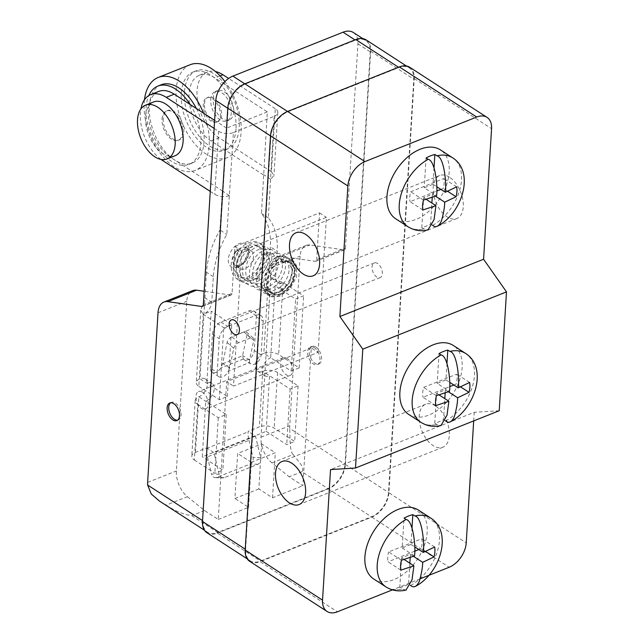 <?xml version="1.0" encoding="UTF-8"?>
<svg xmlns="http://www.w3.org/2000/svg" width="644" height="644" viewBox="0 0 644 644"><rect width="100%" height="100%" fill="white"/><g stroke="black" fill="none" stroke-linecap="round" stroke-linejoin="round"><path stroke-width="0.48" stroke-dasharray="3.22 2.42" d="M408.674 414.406A41.063 25.969 122.9 0 0 428.856 415.066A41.063 25.969 122.9 0 0 459.333 380.862A41.063 25.969 122.9 0 0 453.344 345.482M499.221 410.735L474.217 412.313L330.525 469.597M409.705 67.25A21.059 13.323 122.9 0 1 414.221 78.56L388.887 492.749L466.232 542.876M473.686 420.91L474.217 412.313M435.465 405.921A23.168 13.387 -111.7 0 0 425.676 404.215A23.168 13.387 -111.7 0 0 419.663 423.189A23.168 13.387 -111.7 0 0 433.042 445.543A23.168 13.387 -111.7 0 0 442.839 447.25A23.168 13.387 -111.7 0 0 448.852 428.284A23.168 13.387 -111.7 0 0 435.465 405.921M449.456 177.221A23.168 13.387 -111.7 0 0 439.667 175.506A23.168 13.387 -111.7 0 0 433.654 194.48A23.168 13.387 -111.7 0 0 447.033 216.835A23.168 13.387 -111.7 0 0 456.821 218.549A23.168 13.387 -111.7 0 0 462.835 199.576A23.168 13.387 -111.7 0 0 449.456 177.221M249.703 561.335A21.059 13.323 122.9 0 0 260.055 561.673L337.4 611.8M388.887 492.749A21.059 13.323 122.9 0 1 371.821 517.124L260.055 561.673M245.622 549.421L270.899 136.134A21.059 13.323 122.9 0 1 287.965 111.758L398.926 67.523A21.059 13.323 122.9 0 1 409.278 67.862A21.059 13.323 122.9 0 1 413.794 79.164L388.517 492.459A21.059 13.323 122.9 0 1 371.443 516.826L260.482 561.061A21.059 13.323 122.9 0 1 250.13 560.731A21.059 13.323 122.9 0 1 245.622 549.421L245.243 549.179M420.186 578.803L393.21 589.55M373.697 578.964A41.063 25.969 122.9 0 0 393.887 579.616A41.063 25.969 122.9 0 0 424.356 545.42A41.063 25.969 122.9 0 0 418.367 510.04M406.01 590.057L401.84 589.002A41.063 25.969 122.9 0 1 386.022 586.95A41.063 25.969 122.9 0 0 401.84 589.002L399.787 587.674A41.063 25.969 122.9 0 0 404.15 586.273A41.063 25.969 122.9 0 0 408.57 584.172L410.341 585.324M412.015 527.839L410.993 544.454L402.21 547.955L404.038 518.146M410.196 557.511L410.389 554.363L401.606 557.857L404.118 559.483M409.85 563.202L408.57 584.172M399.787 587.674L401.606 557.857M401.454 560.232L388.646 551.932L421.828 538.706A22.637 14.321 -57.1 0 1 421.224 548.608L418.858 549.549M402.21 547.955L414.503 555.917M410.993 544.454L414.688 546.845M434.636 547.006L421.828 538.706M400.85 570.141L388.034 561.834A22.637 14.321 -57.1 0 1 388.646 551.932M414.664 551.224L388.034 561.834M425.595 551.441L421.224 548.608M410.622 585.501A41.063 25.969 122.9 0 0 437.534 550.781A41.063 25.969 122.9 0 0 430.699 518.034M410.389 554.363L413.424 556.327M395.73 218.799A41.063 25.969 122.9 0 0 415.919 219.451A41.063 25.969 122.9 0 0 446.389 185.255A41.063 25.969 122.9 0 0 440.399 149.875M432.229 197.338L432.422 194.19L423.639 197.692L421.812 227.509A41.063 25.969 122.9 0 0 426.183 226.108A41.063 25.969 122.9 0 0 430.594 224.007L431.874 203.037M421.812 227.509L423.865 228.837L428.035 229.892M434.04 167.673L433.026 184.289L424.243 187.79L436.535 195.752M426.062 157.973L424.243 187.79M432.422 194.19L435.457 196.162M423.639 197.692L426.143 199.318M422.875 209.968L410.067 201.669L436.696 191.059M440.89 189.384L443.249 188.442A22.637 14.321 122.9 0 0 443.853 178.541L410.671 191.767A22.637 14.321 122.9 0 0 410.067 201.669M447.62 191.276L443.249 188.442M432.647 225.336A41.063 25.969 122.9 0 0 459.558 190.616A41.063 25.969 122.9 0 0 452.724 157.869M456.668 186.841L443.853 178.541M423.478 200.067L410.671 191.767M408.046 226.785A41.063 25.969 122.9 0 0 423.865 228.837A41.063 25.969 122.9 0 1 408.046 226.785M433.026 184.289L436.713 186.68M430.594 224.007L432.366 225.159M207.006 532.781A21.059 13.323 122.9 0 0 217.358 533.119L260.482 561.061M366.162 39.912A21.059 13.323 122.9 0 1 370.67 51.222L345.393 464.509A21.059 13.323 122.9 0 1 328.327 488.885L217.358 533.119M202.546 520.618L228.145 108.474A21.059 13.323 122.9 0 1 245.211 84.098L355.383 40.186A21.059 13.323 122.9 0 1 365.736 40.524A21.059 13.323 122.9 0 1 370.244 51.826L345.023 464.219L289.711 428.373A21.059 12.172 68.3 0 1 289.736 425.756L300.112 256.111A21.059 12.172 68.3 0 1 306.005 245.42A21.059 12.172 68.3 0 1 309.957 244.994L343.952 249.848A3.156 1.827 -111.7 0 0 344.54 249.783A3.156 1.827 -111.7 0 0 345.426 248.173L316.687 259.637A3.156 1.827 -111.7 0 1 315.802 261.239A3.156 1.827 -111.7 0 1 315.214 261.303L281.219 256.457A21.059 12.172 -111.7 0 0 277.266 256.876A21.059 12.172 -111.7 0 0 271.374 267.566L260.997 437.212A21.059 12.172 -111.7 0 0 272.01 462.947L289.172 476.826L302.857 485.697L311.285 347.937L318.128 352.373L233.514 386.102L241.774 251.039L326.395 217.31L318.128 352.373M272.01 462.947L293.117 454.535C297.592 460.589 305.216 467.311 301.947 471.738L327.957 488.595A21.059 13.323 122.9 0 0 345.023 464.219M327.957 488.595L217.785 532.508L191.775 515.651C183.315 514.476 174.814 510.958 166.281 505.097L187.388 496.677A21.059 12.172 68.3 0 1 176.376 470.949L186.752 301.303A21.059 12.172 68.3 0 1 192.645 290.613M202.924 520.867A21.059 13.323 122.9 0 0 207.432 532.169A21.059 13.323 122.9 0 0 217.785 532.508M377.609 263.533A7.897 4.564 -111.7 0 0 374.269 262.945A7.897 4.564 -111.7 0 0 372.224 269.417A7.897 4.564 -111.7 0 0 376.78 277.041A7.897 4.564 -111.7 0 0 380.121 277.62A7.897 4.564 -111.7 0 0 382.174 271.156A7.897 4.564 -111.7 0 0 377.609 263.533M159.35 501.008L166.281 505.097M187.388 496.677L204.55 510.555L218.244 519.434L226.664 381.667L233.514 386.102M202.916 306.061L230.592 295.033A3.156 1.827 -111.7 0 0 231.188 294.968A3.156 1.827 -111.7 0 0 232.065 293.366L234.931 246.604L241.774 251.039M230.592 295.033L204.156 291.265M202.538 392.236A9.475 5.474 -111.7 0 0 198.529 391.544A9.475 5.474 -111.7 0 0 196.074 399.304A9.475 5.474 -111.7 0 0 201.548 408.449A9.475 5.474 -111.7 0 0 205.549 409.149A9.475 5.474 -111.7 0 0 208.012 401.389A9.475 5.474 -111.7 0 0 202.538 392.236M287.16 358.507A9.475 5.474 -111.7 0 0 283.151 357.806A9.475 5.474 -111.7 0 0 280.695 365.567A9.475 5.474 -111.7 0 0 286.169 374.711A9.475 5.474 -111.7 0 0 290.17 375.412A9.475 5.474 -111.7 0 0 292.634 367.652A9.475 5.474 -111.7 0 0 287.16 358.507M234.931 246.604L319.545 212.874L316.687 259.637M319.545 212.874L326.395 217.31M293.117 454.535C289.534 451.396 290.178 437.526 289.711 428.373M204.55 510.555L191.775 515.651M301.947 471.738L289.172 476.826M258.84 488.917L234.891 498.464L237.644 453.448L261.593 443.901L258.84 488.917L272.525 497.788L302.857 485.697M218.244 519.434L248.576 507.335L234.891 498.464M311.285 347.937L226.664 381.667M248.576 507.335L251.329 462.32L275.278 452.772L261.593 443.901M272.525 497.788L275.278 452.772M353.411 32.538A21.059 13.323 -57.1 0 1 357.927 43.84L345.426 248.173M273.056 294.083C268.298 289.784 266.157 287.288 266.632 286.58C264.845 287.506 265.924 290.645 269.868 295.99L279.343 296.522L289.711 289.156L296.304 277.556L296.691 266.608L291.732 260.909L282.434 261.094L282.362 262.269C291.152 259.379 295.266 263.646 294.702 275.069C292.682 286.91 280.76 297.383 273.056 294.083L272.195 293.696L266.721 284.946L269.128 271.929L277.862 262.197L287.643 261.375L292.593 269.892L289.663 282.603L280.454 292.046L270.182 292.65C272.879 294.002 276.026 293.825 279.625 292.126C286.459 288.19 290.621 282.016 292.126 273.595C291.925 265.739 290.436 261.673 287.635 261.392M282.434 261.094L280.897 259.613L282.362 262.269M238.715 251.313L237.717 250.653L235.624 251.152L236.742 249.526L237.217 249.679C239.045 250.91 239.544 251.45 238.715 251.313L239.23 251.442C236.171 255.789 234.521 260.434 234.303 265.384C234.191 270.858 235.937 274.666 239.56 276.799C242.112 278.095 245.074 278.015 248.463 276.566C254.444 273.555 258.582 268.355 260.892 260.957C263.283 250.097 258.888 246.105 257.02 245.541L254.098 244.744C249.824 244.607 245.662 247.054 241.597 252.102C237.089 258.518 235.511 264.926 236.855 271.325C237.717 274.465 239.294 276.638 241.581 277.846C245.018 279.142 248.061 279.045 250.701 277.548L258.429 271.084C262.414 265.594 264.153 260.015 263.654 254.364M214.122 128.381L218.606 131.287A10.529 5.434 3.5 0 0 233.434 132.543L226.817 234.448A73.706 46.618 -57.1 0 0 213.325 276.719L211.763 302.173A10.529 6.657 -57.1 0 1 203.23 314.361L198.827 386.392A10.529 5.434 -176.5 0 1 196.299 382.568A10.529 5.434 -176.5 0 1 199.962 378.777A10.529 6.657 -57.1 0 1 205.138 378.938A10.529 6.657 -57.1 0 1 206.676 388.01A10.529 6.657 -57.1 0 1 198.867 396.784A10.529 5.434 3.5 0 0 195.196 400.576A10.529 5.434 3.5 0 0 197.724 404.4L194.327 459.985A10.529 5.434 -176.5 0 1 191.799 456.161A10.529 5.434 -176.5 0 1 195.462 452.37L206.644 447.91L206.611 448.425A21.059 12.172 -111.7 0 0 207.424 456.862L248.938 440.319A21.059 12.172 68.3 0 1 248.125 431.874L248.149 431.367L259.331 426.908L262.728 371.322L290.106 389.065L298.092 385.885L277.556 372.578A10.529 5.434 3.5 0 0 262.728 371.322A10.529 6.657 -57.1 0 1 257.552 371.153A10.529 6.657 -57.1 0 1 256.014 362.081A10.529 6.657 -57.1 0 1 263.831 353.315L270.673 357.75A10.529 6.657 122.9 0 0 262.865 366.517A10.529 6.657 122.9 0 0 264.394 375.589A10.529 6.657 122.9 0 0 269.57 375.758L266.173 431.343L255 435.803L202.313 456.805L205.71 401.22A10.529 6.657 122.9 0 0 213.526 392.446A10.529 6.657 122.9 0 0 211.989 383.381A10.529 6.657 122.9 0 0 206.813 383.212L211.216 311.173L203.23 314.361L223.766 327.667L231.751 324.487L211.216 311.173M263.452 174.91L211.087 140.972A36.853 21.3 68.3 0 1 189.803 105.399A36.853 21.3 68.3 0 1 199.366 75.219A36.853 21.3 68.3 0 1 214.943 77.94L267.3 111.879L261.48 213.462A73.706 46.618 -57.1 0 1 270.343 246.829L263.831 353.315A10.529 5.434 -176.5 0 1 278.659 354.57L299.194 367.877L291.209 371.057L270.673 357.75L275.077 285.719L295.612 299.025L303.598 295.846L283.062 282.539L275.077 285.719M275.632 276.711L268.789 272.275L271.438 278.184L283.062 282.539A10.529 6.657 -57.1 0 1 277.886 282.37A10.529 6.657 -57.1 0 1 275.632 276.711L277.186 251.265L270.343 246.829M233.434 132.543L274.151 116.314L268.323 217.897A73.706 46.618 -57.1 0 1 277.186 251.265M217.205 372.482L219.266 338.712A10.529 6.657 -57.1 0 1 227.799 326.524L255.74 315.391A10.529 6.657 -57.1 0 1 260.917 315.56A10.529 6.657 -57.1 0 1 263.171 321.211L261.11 354.973A7.897 4.991 -57.1 0 1 257.189 362.548A7.897 4.991 -57.1 0 1 250.83 363.989A7.897 4.991 -57.1 0 1 249.59 362.532L228.354 371A7.897 4.991 -57.1 0 1 218.896 376.716A7.897 4.991 -57.1 0 1 217.205 372.482L210.355 368.046A7.897 4.991 122.9 0 0 212.053 372.28A7.897 4.991 122.9 0 0 220.763 368.014L222.566 363.755L227.131 342.439A5.265 2.809 -48.2 0 1 231.985 336.796L243.963 332.022A5.265 2.809 -48.2 0 1 246.604 332.143A5.265 2.809 -48.2 0 1 247.087 334.478L242.538 355.794L222.566 363.755M246.064 250.725A10.529 6.657 -57.1 0 1 251.241 250.894A10.529 6.657 -57.1 0 1 252.778 259.967A10.529 6.657 -57.1 0 1 244.97 268.733A10.529 6.657 -57.1 0 1 239.785 268.564A10.529 6.657 -57.1 0 1 238.256 259.492A10.529 6.657 -57.1 0 1 246.064 250.725M236.742 249.526L237.717 250.653M267.3 111.879L226.591 128.108L222.735 191.139L170.37 157.2A36.853 21.3 -111.7 0 1 149.086 121.627A36.853 21.3 -111.7 0 1 158.657 91.448M229.32 195.663L222.735 191.139M222.333 191.292L219.966 230.013L226.817 234.448M213.325 276.719L206.483 272.283A73.706 46.618 -57.1 0 1 219.966 230.013M206.483 272.283L204.921 297.737L200.727 310.223L203.23 314.361M210.355 368.046L212.423 334.276A10.529 6.657 -57.1 0 1 220.956 322.089L248.898 310.955A10.529 6.657 -57.1 0 1 254.074 311.124A10.529 6.657 -57.1 0 1 256.328 316.776L254.267 350.537A7.897 4.991 122.9 0 1 250.347 358.112A7.897 4.991 122.9 0 1 243.979 359.553A7.897 4.991 122.9 0 1 243.343 359.014L242.538 355.794M249.59 362.532L249.542 360.012L253.728 340.41A5.265 2.809 131.8 0 0 253.245 338.076A5.265 2.809 131.8 0 0 250.605 337.955L238.634 342.729A5.265 2.809 131.8 0 0 233.772 348.372L229.586 367.966L228.354 371M248.938 440.319L253.02 457.425A5.265 4.162 -88.1 0 1 250.226 464.034L216.698 477.397A5.265 4.162 -88.1 0 1 215.321 477.647A5.265 4.162 -88.1 0 1 211.506 473.976L219.121 474.226A5.265 4.162 91.9 0 0 222.937 477.896A5.265 4.162 91.9 0 0 224.313 477.655L257.842 464.284A5.265 4.162 91.9 0 0 260.635 457.683L255.491 436.125L248.149 431.367M207.424 456.862L211.506 473.976M219.121 474.226L213.977 452.668L206.644 447.91M255.491 436.125L213.977 452.668M266.173 431.343L286.709 444.658L294.686 441.47L274.159 428.163A10.529 5.434 -176.5 0 0 259.331 426.908M194.327 459.985L214.863 473.292L222.84 470.112L202.313 456.805M290.106 389.065L286.709 444.658M197.724 404.4L218.26 417.706L226.245 414.527L198.867 396.784L195.462 452.37M198.827 386.392L219.363 399.699L227.348 396.519L199.962 378.777L204.921 297.737L211.763 302.173M299.194 367.877L303.598 295.846M291.209 371.057L295.612 299.025M219.363 399.699L223.766 327.667M229.175 195.728C223.983 197.217 219.177 196.742 214.75 194.319L210.266 191.413M274.151 116.314A10.529 5.434 3.5 0 0 277.814 112.523A10.529 5.434 3.5 0 0 275.286 108.699L271.43 171.723L273.958 175.554L270.681 179.177M271.43 171.723L219.073 137.792A36.853 21.3 -111.7 0 1 197.78 102.219A36.853 21.3 -111.7 0 1 207.352 72.039A36.853 21.3 -111.7 0 1 215.394 71.5M270.528 179.233L263.847 174.749M161.008 159.43A36.853 21.3 68.3 0 1 140.891 108.965M175.039 155.768A28.956 16.736 68.3 0 1 154.874 146.003A28.956 16.736 68.3 0 1 145.496 116.669A28.956 16.736 68.3 0 1 153.594 101.969M226.591 128.108L214.613 120.348M162.038 119.035A15.794 9.129 68.3 0 1 166.45 111.018A15.794 9.129 68.3 0 1 177.454 116.339A15.794 9.129 68.3 0 1 182.566 132.342A15.794 9.129 68.3 0 1 178.147 140.36A15.794 9.129 68.3 0 1 167.15 135.031A15.794 9.129 68.3 0 1 162.038 119.035M275.286 108.699L228.62 78.447M204.462 103.909A13.162 7.607 68.3 0 1 208.141 97.228A13.162 7.607 68.3 0 1 217.31 101.672A13.162 7.607 68.3 0 1 221.568 115.002A13.162 7.607 68.3 0 1 217.889 121.684A13.162 7.607 68.3 0 1 208.72 117.248A13.162 7.607 68.3 0 1 204.462 103.909M210.733 99.619A15.794 9.129 68.3 0 1 215.152 91.601A15.794 9.129 68.3 0 1 226.149 96.93A15.794 9.129 68.3 0 1 231.268 112.925A15.794 9.129 68.3 0 1 226.849 120.943A15.794 9.129 68.3 0 1 215.845 115.622A15.794 9.129 68.3 0 1 210.733 99.619M213.124 98.669A15.794 9.129 68.3 0 1 217.543 90.651A15.794 9.129 68.3 0 1 228.54 95.972A15.794 9.129 68.3 0 1 233.659 111.975A15.794 9.129 -111.7 0 1 229.24 119.993A15.794 9.129 -111.7 0 1 218.244 114.664A15.794 9.129 -111.7 0 1 213.124 98.669M216.69 122.159A13.162 7.607 -111.7 0 1 207.529 117.723A13.162 7.607 -111.7 0 1 203.263 104.392A13.162 7.607 68.3 0 1 206.941 97.711A13.162 7.607 68.3 0 1 216.11 102.146A13.162 7.607 68.3 0 1 220.377 115.477A13.162 7.607 -111.7 0 1 216.69 122.159L217.889 121.684M184.442 92.189A42.118 24.343 -111.7 0 0 198.086 134.862A42.118 24.343 -111.7 0 0 227.413 149.062A42.118 24.343 -111.7 0 0 239.198 127.681A42.118 24.343 68.3 0 0 225.553 85.008A42.118 24.343 68.3 0 0 196.219 70.808A42.118 24.343 68.3 0 0 184.442 92.189M236.002 128.953A42.118 24.343 68.3 0 1 224.225 150.334A42.118 24.343 68.3 0 1 194.891 136.134A42.118 24.343 68.3 0 1 181.246 93.46A42.118 24.343 68.3 0 1 193.031 72.08A42.118 24.343 68.3 0 1 222.357 86.28A42.118 24.343 68.3 0 1 236.002 128.953M190.101 64.746A50.015 28.899 -111.7 0 0 177.116 105.705A50.015 28.899 -111.7 0 0 206.008 153.972A50.015 28.899 -111.7 0 0 227.147 157.667A50.015 28.899 -111.7 0 0 224.901 81.571M144.457 99.772A50.015 28.899 -111.7 0 0 174.073 166.707A50.015 28.899 -111.7 0 0 195.213 170.394A50.015 28.899 -111.7 0 0 203.504 113.143M196.388 108.53A42.118 24.343 68.3 0 1 204.068 141.68A42.118 24.343 68.3 0 1 192.29 163.061A42.118 24.343 68.3 0 1 162.956 148.861A42.118 24.343 68.3 0 1 149.311 106.196A42.118 24.343 68.3 0 1 161.097 84.807M190.141 104.489A42.118 24.343 68.3 0 1 200.88 142.952A42.118 24.343 -111.7 0 1 189.095 164.333A42.118 24.343 -111.7 0 1 159.768 150.133A42.118 24.343 -111.7 0 1 146.124 107.468A42.118 24.343 68.3 0 1 148.804 95.57M163.23 118.552A15.794 9.129 -111.7 0 0 168.35 134.556A15.794 9.129 -111.7 0 0 179.346 139.885A15.794 9.129 -111.7 0 0 183.765 131.859A15.794 9.129 68.3 0 0 178.646 115.864A15.794 9.129 68.3 0 0 167.649 110.535A15.794 9.129 68.3 0 0 163.23 118.552M261.48 213.462L268.323 217.897M227.348 396.519L231.751 324.487M298.092 385.885L294.686 441.47M226.245 414.527L222.84 470.112M218.26 417.706L214.863 473.292M251.329 462.32L237.644 453.448M315.898 347.052A9.475 5.474 -111.7 0 0 311.889 346.351A9.475 5.474 -111.7 0 0 309.434 354.111A9.475 5.474 -111.7 0 0 314.908 363.256A9.475 5.474 -111.7 0 0 318.909 363.957A9.475 5.474 -111.7 0 0 321.372 356.196A9.475 5.474 -111.7 0 0 315.898 347.052M314.296 347.688A9.475 5.474 -111.7 0 0 310.295 346.987A9.475 5.474 -111.7 0 0 307.832 354.747A9.475 5.474 -111.7 0 0 313.306 363.892A9.475 5.474 -111.7 0 0 317.315 364.593A9.475 5.474 -111.7 0 0 319.77 356.832A9.475 5.474 -111.7 0 0 314.296 347.688M177.567 420.178A9.475 5.474 -111.7 0 0 178.412 419.969A9.475 5.474 -111.7 0 0 180.867 412.208A9.475 5.474 -111.7 0 0 175.393 403.064A9.475 5.474 -111.7 0 0 171.393 402.363A9.475 5.474 -111.7 0 0 170.636 402.79M445.165 392.953L445.358 389.805L436.576 393.307L434.756 423.116A41.063 25.969 122.9 0 0 439.128 421.715A41.063 25.969 122.9 0 0 443.539 419.614L444.819 398.644M434.756 423.116L436.809 424.444L440.979 425.499M446.984 363.28L445.962 379.896L437.187 383.397L449.472 391.367M439.007 353.588L437.187 383.397M445.358 389.805L448.401 391.769M436.576 393.307L439.087 394.933M435.819 405.583L423.011 397.284L449.633 386.666M453.827 384.991L456.194 384.049A22.637 14.321 122.9 0 0 456.797 374.148L423.615 387.374A22.637 14.321 122.9 0 0 423.011 397.284M460.565 386.883L456.194 384.049M445.592 420.943A41.063 25.969 122.9 0 0 472.503 386.223A41.063 25.969 122.9 0 0 465.668 353.476M469.605 382.447L456.797 374.148M436.423 395.674L423.615 387.374M420.991 422.392A41.063 25.969 122.9 0 0 436.809 424.444A41.063 25.969 122.9 0 1 420.991 422.392M445.962 379.896L449.657 382.295M443.539 419.614L445.31 420.765M414.221 78.56L491.565 128.687M371.821 517.124L449.166 567.251M287.546 111.484L287.965 111.758M328.327 488.885L371.443 516.826M345.393 464.509L388.517 492.459M370.67 51.222L413.794 79.164M398.507 67.25L398.926 67.523M147.637 482.404L176.376 470.949M260.997 437.212L289.736 425.756M232.065 293.366L203.327 304.821M269.868 295.99L264.241 285.3L267.542 270.327L277.773 259.387L289.148 258.598L294.968 268.62L291.563 283.602L280.76 294.735L268.717 295.451L264.523 291.571C266.536 291.507 267.22 290.766 266.576 289.333C264.571 289.389 263.879 290.138 264.523 291.571L268.685 295.435M270.166 292.642L266.576 289.333L270.182 292.626M281.267 289.671C282.265 289.615 281.943 288.874 280.293 287.449C279.295 287.506 279.617 288.246 281.267 289.671L281.831 289.736C288.262 284.318 291.756 277.435 292.336 269.071C292.328 263.428 290.355 259.476 286.419 257.197C276.212 249.244 253.712 275.141 264.225 291.297M280.293 287.449L279.729 287.385C285.429 282.466 288.576 276.582 289.164 269.731C288.48 263.283 287.079 260.039 284.962 259.999L281.678 259.25L277.773 260.152L270.126 266.536L265.642 275.825L266.874 289.599M257.689 278.2L257.109 278.152C251.353 280.937 247.272 281.404 244.873 279.544C242.241 279.456 236.123 270.512 240.856 259.073C247.521 247.723 253.623 243.585 259.162 246.644C261.247 247.32 262.744 249.896 263.662 254.364L264.04 254.831C263.501 253.704 264.29 253.261 266.407 253.503L266.785 253.969C266.181 249.188 264.121 245.807 260.619 243.843C255.008 241.725 249.558 241.564 241.106 251.973C230.158 269.433 239.737 282 243.424 282.354C246.169 284.745 251.337 284.205 258.912 280.728L258.333 280.679C259.443 280.534 259.226 279.713 257.689 278.2C256.578 278.337 256.795 279.166 258.333 280.679M266.407 253.503C266.946 254.63 266.149 255.072 264.04 254.831M240.172 265.626A10.529 6.657 122.9 0 0 247.988 256.859A10.529 6.657 122.9 0 0 246.451 247.787A10.529 6.657 122.9 0 0 241.275 247.618A10.529 6.657 122.9 0 0 233.466 256.393A10.529 6.657 122.9 0 0 234.996 265.465A10.529 6.657 122.9 0 0 240.172 265.626M237.958 267.002A13.685 8.654 122.9 0 0 249.051 251.16A13.685 8.654 122.9 0 0 239.391 243.585A13.685 8.654 122.9 0 0 228.29 259.427A13.685 8.654 122.9 0 0 237.958 267.002M206.611 448.425L248.125 431.874M243.343 359.014L220.763 368.014M229.586 367.966L222.631 363.466M261.11 354.973L254.267 350.537M249.542 360.012L242.595 355.512M256.328 316.776L263.171 321.211M248.898 310.955L255.74 315.391M220.956 322.089L227.799 326.524M212.423 334.276L219.266 338.712M233.772 348.372L227.131 342.439M238.634 342.729L231.985 336.796M243.963 332.022L250.605 337.955M247.087 334.478L253.728 340.41M260.635 457.683L253.02 457.425M257.842 464.284L250.226 464.034M216.698 477.397L224.313 477.655M283.062 282.539L278.659 354.57M162.393 160.38L170.37 157.2M211.087 140.972L219.073 137.792M218.606 131.287L214.75 194.319M220.087 75.887L214.943 77.94M277.556 372.578L274.159 428.163M315.214 261.303L343.952 249.848M281.219 256.457L309.957 244.994M271.374 267.566L300.112 256.111M357.927 43.84L370.244 51.826M354.957 39.912L355.383 40.186M244.792 83.833L245.211 84.098M158.013 312.759L186.752 301.303M439.667 175.506L295.974 232.79M456.821 218.549L313.129 275.833M425.676 404.215L281.983 461.498M442.839 447.25L299.138 504.534M247.167 558.807L250.13 560.731M406.356 65.962L409.278 67.862M374.269 262.945L231.373 319.915M380.121 277.62L237.225 334.582M283.151 357.806L198.529 391.544M290.17 375.412L205.549 409.149M204.47 530.245L207.432 532.169M270.206 296.2C266.375 294.968 264.265 289.84 263.879 280.808C264.724 273.386 267.84 267.171 273.225 262.148C280.43 257.189 285.711 255.99 289.051 258.566M296.691 266.608C294.517 259.5 289.245 257.173 280.881 259.629M272.195 293.696C275.793 295.459 279.915 294.694 284.567 291.386C290.951 286.017 294.203 279.399 294.332 271.543C293.326 263.082 289.237 260.079 282.072 262.543M272.267 293.72C268.371 292.086 266.68 287.417 267.196 279.713C270.198 263.372 284.221 257.833 287.683 261.416M289.148 258.614C291.812 259.524 296.868 264.781 294.855 276.236C293.423 282.314 290.428 287.441 285.88 291.619C277.838 296.981 272.122 298.252 268.741 295.427M281.831 289.728C272.662 296.248 267.807 294.638 263.984 292.996C259.049 289.357 256.562 285.517 256.505 281.468C255.805 276.179 256.714 270.899 259.234 265.626C262.148 259.846 265.98 255.918 270.722 253.817L276.018 252.794L279.874 253.808C283.618 256.473 285.493 259.661 285.501 263.38C285.888 268.363 284.567 273.434 281.541 278.594C278.136 284.109 273.764 287.868 268.435 289.881L262.036 290.806L257.093 289.43L252.231 284.986C249.719 280.961 248.874 276.147 249.703 270.544C251.49 261.392 255.781 254.831 262.583 250.854C266.254 248.922 269.731 248.729 273.032 250.266C277.443 253.825 279.287 254.839 278.248 266.012C276.051 275.149 270.931 281.742 262.889 285.807L256.996 287.264L250.21 285.864C246.185 284.213 243.641 279.762 242.571 272.509C241.444 262.172 249.486 248.004 259.443 245.928L266.181 246.716L269.506 249.671L271.76 256.079C272.082 265.996 267.799 274.215 258.912 280.72M257.109 278.144C264.926 272.412 268.773 265.264 268.661 256.706L266.93 251.474L264.724 249.518C262.857 248.069 259.717 248.648 255.314 251.257C248.922 256.401 245.726 263.428 245.71 272.323C246.169 277.572 248.157 281.154 251.659 283.062L255.531 284.117L261.029 283.175C267.896 280.035 272.517 274.497 274.891 266.56C276.485 255.169 274.046 255.435 271.583 253.068L266.431 252.69L262.14 254.831C258.912 257.222 256.352 260.635 254.461 265.087C252.625 269.715 252.11 274.151 252.915 278.377C253.374 281.718 255.249 284.463 258.55 286.62L264.893 287.546C271.245 287.377 281.444 277.677 282.394 266.375C282.112 260.329 280.792 257.077 278.425 256.618C277.025 255.588 274.682 255.7 271.398 256.948C266.157 259.645 262.422 264.684 260.2 272.05C258.808 277.822 259.266 282.66 261.569 286.564L265.433 290.186C268.403 292.545 273.169 291.611 279.721 287.385M266.777 253.978C267.55 263.766 263.316 272.203 254.082 279.295C246.797 282.354 242.144 282.805 240.123 280.647C237.547 280.285 235.285 276.63 233.345 269.683C232.79 259.91 236.324 251.764 243.947 245.243C250.749 241.258 255.588 240.421 258.469 242.732C261.295 243.794 265.787 248.656 264.587 258.759C262.833 267.848 258.204 274.594 250.709 278.981C246.185 281.251 241.983 281.46 238.111 279.609C233.925 277.21 231.615 273.169 231.188 267.485C230.906 261.867 232.387 256.425 235.624 251.16M251.241 250.894L246.451 247.787C250.009 246.853 247.191 262.897 238.835 265.392L234.996 265.465L239.785 268.564M218.896 376.716L212.053 372.28M250.83 363.989L243.979 359.553M260.917 315.56L254.074 311.124M246.604 332.143L253.245 338.076M215.321 477.647L222.937 477.896M257.552 371.153L264.394 375.589M200.727 310.223L196.299 382.568M199.366 75.219L207.352 72.039M277.814 112.523L273.958 175.546M215.152 91.601L217.543 90.651M226.849 120.943L229.24 119.993M206.941 97.711L208.141 97.228M224.225 150.334L227.413 149.062M227.147 157.667L195.213 170.394M189.095 164.333L192.29 163.061M178.147 140.36L179.346 139.885M166.45 111.018L167.649 110.535M193.031 72.08L196.219 70.808M271.438 278.184L277.886 282.37M205.138 378.938L211.989 383.381M195.196 400.576L191.799 456.161M231.188 294.968L202.441 306.423M344.54 249.783L315.802 261.239M277.266 256.876L306.005 245.42M362.814 38.624L365.736 40.524M311.889 346.351L310.295 346.987M318.909 363.957L317.315 364.593M171.393 402.363L169.791 402.999M178.412 419.969L176.81 420.604"/><path stroke-width="0.97" d="M355.52 468.011L499.221 410.735L506.49 291.877L362.789 349.161L355.52 468.011L330.525 469.597L322.539 600.16A21.059 13.323 122.9 0 0 327.047 611.462A21.059 13.323 122.9 0 0 337.4 611.8L393.21 589.55M450.462 421.78C475.031 408.988 488.168 367.829 465.66 353.467L465.66 353.467A41.063 25.969 122.9 0 0 465.66 353.467L453.344 345.482A41.063 25.969 122.9 0 0 433.154 344.83A41.063 25.969 122.9 0 0 402.685 379.026A41.063 25.969 122.9 0 0 408.674 414.406L420.991 422.392C427.254 426.223 434 427.238 441.212 425.443M420.186 578.803L449.166 567.251A21.059 13.323 122.9 0 0 466.232 542.876L473.686 420.91M327.047 611.462L249.703 561.335A21.059 13.323 122.9 0 1 245.195 550.032L270.528 135.836A21.059 13.323 122.9 0 1 287.594 111.468L399.352 66.912A21.059 13.323 122.9 0 1 409.705 67.25L487.049 117.377A21.059 13.323 122.9 0 1 491.565 128.687L483.58 259.242L506.49 291.877M305.763 234.505A23.168 13.387 -111.7 0 0 295.974 232.79A23.168 13.387 -111.7 0 0 289.961 251.764A23.168 13.387 -111.7 0 0 303.34 274.119A23.168 13.387 -111.7 0 0 313.129 275.833A23.168 13.387 -111.7 0 0 319.142 256.859A23.168 13.387 -111.7 0 0 305.763 234.505M287.594 111.468L364.939 161.596A21.059 13.323 122.9 0 0 347.873 185.963L339.887 316.526L362.789 349.161M291.772 463.205A23.168 13.387 -111.7 0 0 281.983 461.498A23.168 13.387 -111.7 0 0 275.97 480.464A23.168 13.387 -111.7 0 0 289.349 502.827A23.168 13.387 -111.7 0 0 299.138 504.534A23.168 13.387 -111.7 0 0 305.151 485.568A23.168 13.387 -111.7 0 0 291.772 463.205M430.699 518.034A41.063 25.969 122.9 0 0 430.691 518.026L418.367 510.04A41.063 25.969 122.9 0 0 398.185 509.388A41.063 25.969 122.9 0 0 367.708 543.584A41.063 25.969 122.9 0 0 373.697 578.964L386.022 586.95C392.285 590.781 399.022 591.796 406.243 590.001M412.015 527.839L412.82 514.645A41.063 25.969 122.9 0 0 408.449 516.037A41.063 25.969 122.9 0 0 404.038 518.146L406.09 519.475A41.063 25.969 122.9 0 0 379.179 554.202A41.063 25.969 122.9 0 0 386.022 586.95A41.063 25.969 122.9 0 1 379.179 554.202A41.063 25.969 122.9 0 1 406.09 519.475C413.633 520.706 415.871 549.026 414.503 555.917L401.454 560.232A22.637 14.321 -57.1 0 0 400.85 570.141L413.899 565.826L404.118 559.483M410.196 557.511L409.85 563.202M414.688 546.845L423.285 552.415L434.636 547.006A22.637 14.321 -57.1 0 1 434.032 556.907L425.595 551.441M418.858 549.549L414.664 551.224M415.493 586.338C440.053 573.546 453.199 532.379 430.691 518.026L430.691 518.026A41.063 25.969 122.9 0 0 414.873 515.973C422.279 516.955 424.662 545.017 423.285 552.415M434.032 556.907L422.681 562.325C422.641 567.243 421.53 573.554 419.357 581.25C416.765 586.74 413.851 588.165 410.622 585.501L410.341 585.324M412.82 514.645L414.873 515.973M413.424 556.327L422.681 562.325M406.01 590.057L412.039 579.809L413.899 565.826M487.049 117.377A21.059 13.323 122.9 0 0 476.697 117.039L364.939 161.596M339.887 316.526L483.58 259.242M437.518 226.173C462.086 213.381 475.224 172.214 452.716 157.861L452.716 157.861A41.063 25.969 122.9 0 0 452.716 157.861L440.399 149.875A41.063 25.969 122.9 0 0 420.21 149.223A41.063 25.969 122.9 0 0 389.741 183.419A41.063 25.969 122.9 0 0 395.73 218.799L408.046 226.785C414.317 230.616 421.055 231.631 428.268 229.836M434.04 167.673L434.845 154.48A41.063 25.969 122.9 0 0 430.482 155.872A41.063 25.969 122.9 0 0 426.062 157.973L428.123 159.31A41.063 25.969 122.9 0 0 401.204 194.037A41.063 25.969 122.9 0 0 408.046 226.785A41.063 25.969 122.9 0 1 401.204 194.037A41.063 25.969 122.9 0 1 428.123 159.31C435.658 160.541 437.896 188.861 436.535 195.752L423.478 200.067A22.637 14.321 -57.1 0 0 422.875 209.968L435.924 205.661L426.143 199.318M431.874 203.037L432.229 197.338M452.716 157.861A41.063 25.969 122.9 0 0 436.898 155.808C444.312 156.79 446.686 184.852 445.31 192.25L456.668 186.841A22.637 14.321 -57.1 0 1 456.057 196.742L444.706 202.16C444.666 207.078 443.563 213.389 441.39 221.085C438.789 226.575 435.875 227.992 432.647 225.336L432.366 225.159M435.457 196.162L444.706 202.16M436.696 191.059L440.89 189.384M456.057 196.742L447.62 191.276M428.035 229.892L434.064 219.644L435.924 205.661M436.713 186.68L445.31 192.25M434.845 154.48L436.898 155.808M247.167 558.807L207.006 532.781A21.059 13.323 122.9 0 1 202.498 521.471L227.775 108.184L270.52 135.884M234.714 320.495A7.897 4.564 -111.7 0 0 231.373 319.915A7.897 4.564 -111.7 0 0 229.328 326.379A7.897 4.564 -111.7 0 0 233.885 334.003A7.897 4.564 -111.7 0 0 237.225 334.582A7.897 4.564 -111.7 0 0 239.278 328.118A7.897 4.564 -111.7 0 0 234.714 320.495M406.356 65.962L366.162 39.912A21.059 13.323 122.9 0 0 355.81 39.574L244.841 83.809A21.059 13.323 122.9 0 0 227.775 108.184M362.814 38.624L353.411 32.538A21.059 13.323 -57.1 0 0 343.059 32.2L232.895 76.113A21.059 13.323 -57.1 0 0 215.829 100.488L203.327 304.821A3.156 1.827 68.3 0 1 202.441 306.423A3.156 1.827 68.3 0 1 201.854 306.488L167.859 301.642A21.059 12.172 -111.7 0 0 163.906 302.068A21.059 12.172 -111.7 0 0 158.013 312.759L147.637 482.404A21.059 12.172 -111.7 0 0 147.621 485.021L151.243 493.956L159.35 501.008L204.47 530.245M173.8 403.699A9.475 5.474 -111.7 0 0 169.791 402.999A9.475 5.474 -111.7 0 0 167.335 410.759A9.475 5.474 -111.7 0 0 172.809 419.904A9.475 5.474 -111.7 0 0 176.81 420.604A9.475 5.474 -111.7 0 0 179.274 412.844A9.475 5.474 -111.7 0 0 173.8 403.699M204.156 291.265L196.597 290.186A21.059 12.172 68.3 0 0 192.645 290.613L163.906 302.068M161.008 159.43A36.853 21.3 68.3 0 0 162.393 160.38L210.266 191.413M140.891 108.965A36.853 21.3 68.3 0 1 150.672 94.636A36.853 21.3 68.3 0 1 166.249 97.357L214.122 128.381M153.594 101.969A28.956 16.736 68.3 0 1 173.759 111.734A28.956 16.736 68.3 0 1 183.138 141.068A28.956 16.736 68.3 0 1 175.039 155.768L167.062 158.947A28.956 16.736 -111.7 0 0 175.16 144.248A28.956 16.736 68.3 0 0 165.774 114.914A28.956 16.736 68.3 0 0 145.616 105.149L153.594 101.969M214.613 120.348L174.226 94.169A36.853 21.3 -111.7 0 0 158.657 91.448L150.672 94.636M228.62 78.447L222.929 74.76A36.853 21.3 -111.7 0 0 215.394 71.5M224.901 81.571A50.015 28.899 -111.7 0 0 211.24 68.433A50.015 28.899 -111.7 0 0 190.101 64.746L158.174 77.473A50.015 28.899 -111.7 0 0 144.457 99.772M203.504 113.143A50.015 28.899 -111.7 0 0 179.306 81.168A50.015 28.899 -111.7 0 0 158.174 77.473M148.804 95.57A42.118 24.343 68.3 0 1 157.901 86.087L161.097 84.807A42.118 24.343 68.3 0 1 196.388 108.53M157.901 86.087A42.118 24.343 68.3 0 1 190.141 104.489M167.062 158.947A28.956 16.736 -111.7 0 1 146.896 149.183A28.956 16.736 -111.7 0 1 137.51 119.848A28.956 16.736 68.3 0 1 145.616 105.149M170.636 402.79A9.475 5.474 -111.7 0 0 169.074 410.832A9.475 5.474 -111.7 0 0 174.403 419.268A9.475 5.474 -111.7 0 0 177.567 420.178M446.984 363.28L447.789 350.086A41.063 25.969 122.9 0 0 443.418 351.487A41.063 25.969 122.9 0 0 439.007 353.588L441.06 354.916A41.063 25.969 122.9 0 0 414.148 389.644A41.063 25.969 122.9 0 0 420.991 422.392A41.063 25.969 122.9 0 1 414.148 389.644A41.063 25.969 122.9 0 1 441.06 354.916C448.602 356.156 450.84 384.468 449.472 391.367L436.423 395.674A22.637 14.321 -57.1 0 0 435.819 405.583L448.868 401.268L439.087 394.933M444.819 398.644L445.165 392.953M465.66 353.467A41.063 25.969 122.9 0 0 449.842 351.415C457.248 352.397 459.631 380.467 458.254 387.865L469.605 382.447A22.637 14.321 -57.1 0 1 469.001 392.349L457.651 397.767C457.61 402.693 456.499 408.996 454.326 416.692C451.734 422.19 448.82 423.607 445.592 420.943L445.31 420.765M448.401 391.769L457.651 397.767M449.633 386.666L453.827 384.991M469.001 392.349L460.565 386.883M440.979 425.499L447.008 415.251L448.868 401.268M449.657 382.295L458.254 387.865M447.789 350.086L449.842 351.415M270.528 135.836L347.873 185.963M245.195 550.032L322.539 600.16M399.352 66.912L476.697 117.039M202.498 521.471L245.243 549.179M244.841 83.809L287.546 111.484M355.81 39.574L398.507 67.25M215.829 100.488L227.775 108.232M147.621 485.021L202.546 520.618M174.226 94.169L166.249 97.357M222.929 74.76L220.087 75.887M201.854 306.488L202.916 306.061M167.859 301.642L196.597 290.186M343.059 32.2L354.957 39.912M232.895 76.113L244.792 83.833"/></g></svg>
